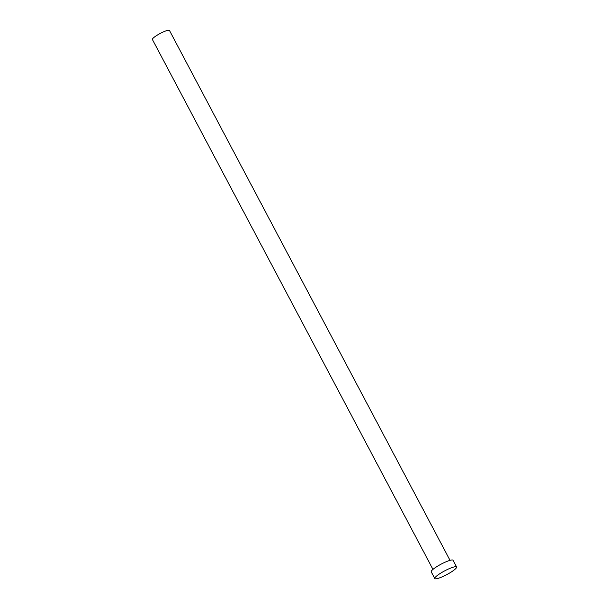<?xml version="1.0" encoding="UTF-8"?>
<svg xmlns="http://www.w3.org/2000/svg" width="609" height="609" viewBox="0 0 609 609"><rect width="100%" height="100%" fill="white"/><g stroke="black" fill="none" stroke-linecap="round" stroke-linejoin="round"><path stroke-width="0.91" d="M432.961 569.377L152.395 39.486A9.653 1.675 -27.9 0 1 161.941 32.581A9.653 1.675 -27.9 0 1 169.462 30.45L450.028 560.341M434.757 578.55L431.202 571.828A12.355 2.147 -27.9 0 1 443.413 562.99A12.355 2.147 -27.9 0 1 453.043 560.265L456.605 566.987A12.355 2.147 -27.9 0 1 444.395 575.825A12.355 2.147 -27.9 0 1 434.757 578.55A12.355 2.147 -27.9 0 1 446.968 569.712A12.355 2.147 -27.9 0 1 456.605 566.987"/></g></svg>
